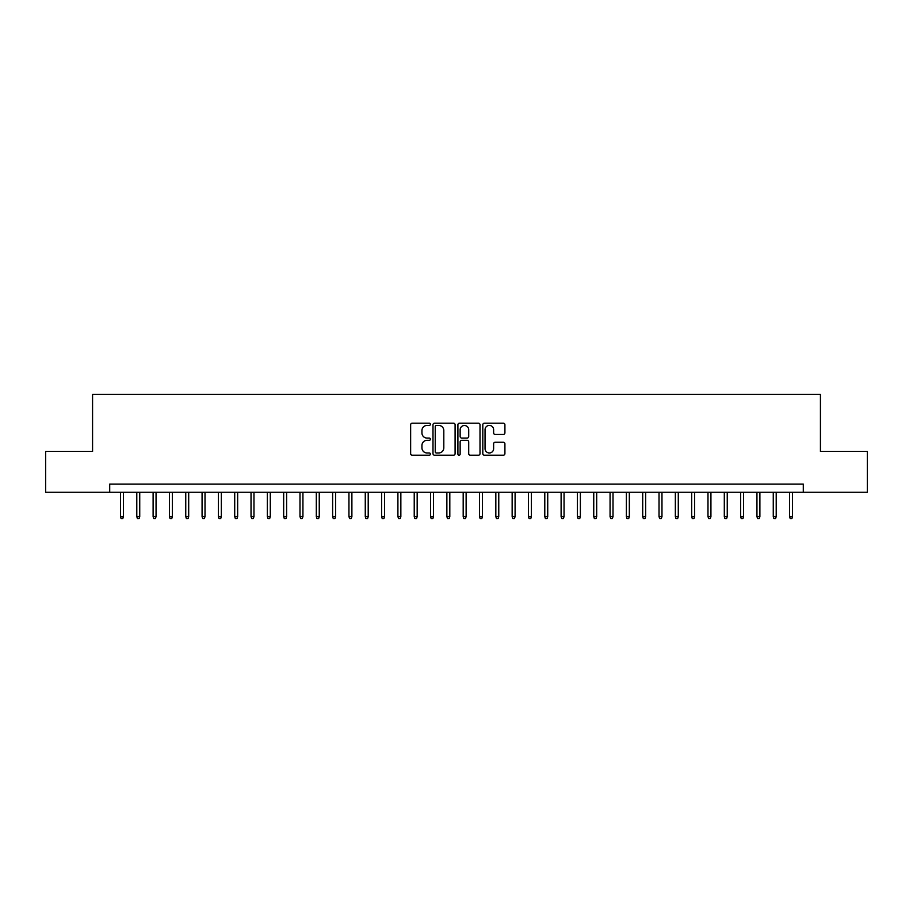 <?xml version="1.0" encoding="UTF-8"?>
<svg xmlns="http://www.w3.org/2000/svg" width="913" height="913" viewBox="0 0 913 913"><rect width="100%" height="100%" fill="white"/><g stroke="black" fill="none" stroke-linecap="round" stroke-linejoin="round"><path stroke-width="1.37" d="M430.388 424.305A1.118 1.118 0 0 0 429.27 423.187L412.242 423.187A1.598 1.598 0 0 0 410.645 424.785L410.645 453.613A1.598 1.598 0 0 0 412.242 455.222L429.27 455.222A1.118 1.118 0 0 0 430.388 454.103A1.118 1.118 0 0 0 429.27 452.974L427.067 452.974A5.124 5.124 0 0 1 421.943 447.849L421.943 445.453A5.124 5.124 0 0 1 427.067 440.317L429.27 440.317A1.118 1.118 0 0 0 430.388 439.199A1.118 1.118 0 0 0 429.27 438.08L427.067 438.08A5.124 5.124 0 0 1 421.943 432.956L421.943 430.548A5.124 5.124 0 0 1 427.067 425.424L429.27 425.424A1.118 1.118 0 0 0 430.388 424.305M503.314 434.474A1.598 1.598 0 0 0 504.912 432.876L504.912 424.785A1.598 1.598 0 0 0 503.314 423.187L484.415 423.187A1.598 1.598 0 0 0 482.806 424.785L482.806 453.613A1.598 1.598 0 0 0 484.415 455.222L503.314 455.222A1.598 1.598 0 0 0 504.912 453.613L504.912 443.844A1.598 1.598 0 0 0 503.314 442.246L495.223 442.246A1.598 1.598 0 0 0 493.625 443.844L493.625 448.694A4.28 4.28 0 0 1 489.334 452.974A4.28 4.28 0 0 1 485.054 448.694L485.054 429.715A4.28 4.28 0 0 1 489.334 425.424A4.28 4.28 0 0 1 493.625 429.715L493.625 432.876A1.598 1.598 0 0 0 495.223 434.474L503.314 434.474M109.708 492.244L45.65 492.244L45.65 451.444L92.567 451.444L92.567 394.325L820.433 394.325L820.433 451.444L867.35 451.444L867.35 492.244L803.292 492.244L803.292 484.084L109.708 484.084L109.708 492.244L803.292 492.244M455.096 424.785A1.598 1.598 0 0 0 453.499 423.187L434.599 423.187A1.598 1.598 0 0 0 432.99 424.785L432.99 453.613A1.598 1.598 0 0 0 434.599 455.222L453.499 455.222A1.598 1.598 0 0 0 455.096 453.613L455.096 424.785M459.501 423.187L478.401 423.187A1.598 1.598 0 0 1 480.01 424.785L480.01 453.613A1.598 1.598 0 0 1 478.401 455.222L470.321 455.222A1.598 1.598 0 0 1 468.711 453.613L468.711 441.926A1.598 1.598 0 0 0 467.114 440.317L461.75 440.317A1.598 1.598 0 0 0 460.141 441.926L460.141 454.103A1.118 1.118 0 0 1 459.022 455.222A1.118 1.118 0 0 1 457.904 454.103L457.904 424.785A1.598 1.598 0 0 1 459.501 423.187M436.357 425.424A1.118 1.118 0 0 0 435.239 426.542L435.239 451.855A1.118 1.118 0 0 0 436.357 452.974L438.674 452.974A5.124 5.124 0 0 0 443.809 447.849L443.809 430.548A5.124 5.124 0 0 0 438.674 425.424L436.357 425.424M468.711 429.795A4.28 4.28 0 0 0 464.432 425.504A4.28 4.28 0 0 0 460.141 429.795L460.141 436.482A1.598 1.598 0 0 0 461.75 438.08L467.114 438.08A1.598 1.598 0 0 0 468.711 436.482L468.711 429.795M123.415 516.553L122.764 518.675L121.132 518.675L120.482 516.553L123.415 516.553L123.415 492.244M120.482 516.553L120.482 492.244M139.735 516.553L139.084 518.675L137.452 518.675L136.79 516.553L139.735 516.553L139.735 492.244M136.79 516.553L136.79 492.244M156.055 516.553L155.404 518.675L153.772 518.675L153.11 516.553L156.055 516.553L156.055 492.244M153.11 516.553L153.11 492.244M172.374 516.553L171.724 518.675L170.092 518.675L169.43 516.553L172.374 516.553L172.374 492.244M169.43 516.553L169.43 492.244M188.694 516.553L188.044 518.675L186.412 518.675L185.75 516.553L188.694 516.553L188.694 492.244M185.75 516.553L185.75 492.244M205.014 516.553L204.364 518.675L202.732 518.675L202.07 516.553L205.014 516.553L205.014 492.244M202.07 516.553L202.07 492.244M221.334 516.553L220.684 518.675L219.052 518.675L218.39 516.553L221.334 516.553L221.334 492.244M218.39 516.553L218.39 492.244M237.654 516.553L237.003 518.675L235.371 518.675L234.709 516.553L237.654 516.553L237.654 492.244M234.709 516.553L234.709 492.244M253.974 516.553L253.323 518.675L251.691 518.675L251.029 516.553L253.974 516.553L253.974 492.244M251.029 516.553L251.029 492.244M270.294 516.553L269.643 518.675L268.011 518.675L267.349 516.553L270.294 516.553L270.294 492.244M267.349 516.553L267.349 492.244M286.614 516.553L285.963 518.675L284.331 518.675L283.669 516.553L286.614 516.553L286.614 492.244M283.669 516.553L283.669 492.244M302.933 516.553L302.283 518.675L300.651 518.675L299.989 516.553L302.933 516.553L302.933 492.244M299.989 516.553L299.989 492.244M319.253 516.553L318.603 518.675L316.971 518.675L316.309 516.553L319.253 516.553L319.253 492.244M316.309 516.553L316.309 492.244M335.573 516.553L334.923 518.675L333.291 518.675L332.629 516.553L335.573 516.553L335.573 492.244M332.629 516.553L332.629 492.244M351.893 516.553L351.243 518.675L349.611 518.675L348.949 516.553L351.893 516.553L351.893 492.244M348.949 516.553L348.949 492.244M368.213 516.553L367.562 518.675L365.93 518.675L365.268 516.553L368.213 516.553L368.213 492.244M365.268 516.553L365.268 492.244M384.533 516.553L383.882 518.675L382.25 518.675L381.588 516.553L384.533 516.553L384.533 492.244M381.588 516.553L381.588 492.244M400.853 516.553L400.202 518.675L398.57 518.675L397.908 516.553L400.853 516.553L400.853 492.244M397.908 516.553L397.908 492.244M417.173 516.553L416.522 518.675L414.89 518.675L414.228 516.553L417.173 516.553L417.173 492.244M414.228 516.553L414.228 492.244M433.492 516.553L432.842 518.675L431.21 518.675L430.548 516.553L433.492 516.553L433.492 492.244M430.548 516.553L430.548 492.244M449.812 516.553L449.162 518.675L447.53 518.675L446.868 516.553L449.812 516.553L449.812 492.244M446.868 516.553L446.868 492.244M466.132 516.553L465.47 518.675L463.838 518.675L463.188 516.553L466.132 516.553L466.132 492.244M463.188 516.553L463.188 492.244M482.452 516.553L481.79 518.675L480.158 518.675L479.508 516.553L482.452 516.553L482.452 492.244M479.508 516.553L479.508 492.244M498.772 516.553L498.11 518.675L496.478 518.675L495.827 516.553L498.772 516.553L498.772 492.244M495.827 516.553L495.827 492.244M515.092 516.553L514.43 518.675L512.798 518.675L512.147 516.553L515.092 516.553L515.092 492.244M512.147 516.553L512.147 492.244M531.412 516.553L530.75 518.675L529.118 518.675L528.467 516.553L531.412 516.553L531.412 492.244M528.467 516.553L528.467 492.244M547.732 516.553L547.07 518.675L545.438 518.675L544.787 516.553L547.732 516.553L547.732 492.244M544.787 516.553L544.787 492.244M564.051 516.553L563.389 518.675L561.757 518.675L561.107 516.553L564.051 516.553L564.051 492.244M561.107 516.553L561.107 492.244M580.371 516.553L579.709 518.675L578.077 518.675L577.427 516.553L580.371 516.553L580.371 492.244M577.427 516.553L577.427 492.244M596.691 516.553L596.029 518.675L594.397 518.675L593.747 516.553L596.691 516.553L596.691 492.244M593.747 516.553L593.747 492.244M613.011 516.553L612.349 518.675L610.717 518.675L610.067 516.553L613.011 516.553L613.011 492.244M610.067 516.553L610.067 492.244M629.331 516.553L628.669 518.675L627.037 518.675L626.386 516.553L629.331 516.553L629.331 492.244M626.386 516.553L626.386 492.244M645.651 516.553L644.989 518.675L643.357 518.675L642.706 516.553L645.651 516.553L645.651 492.244M642.706 516.553L642.706 492.244M661.971 516.553L661.309 518.675L659.677 518.675L659.026 516.553L661.971 516.553L661.971 492.244M659.026 516.553L659.026 492.244M678.291 516.553L677.629 518.675L675.997 518.675L675.346 516.553L678.291 516.553L678.291 492.244M675.346 516.553L675.346 492.244M694.61 516.553L693.948 518.675L692.316 518.675L691.666 516.553L694.61 516.553L694.61 492.244M691.666 516.553L691.666 492.244M710.93 516.553L710.268 518.675L708.636 518.675L707.986 516.553L710.93 516.553L710.93 492.244M707.986 516.553L707.986 492.244M727.25 516.553L726.588 518.675L724.956 518.675L724.306 516.553L727.25 516.553L727.25 492.244M724.306 516.553L724.306 492.244M743.57 516.553L742.908 518.675L741.276 518.675L740.626 516.553L743.57 516.553L743.57 492.244M740.626 516.553L740.626 492.244M759.89 516.553L759.228 518.675L757.596 518.675L756.945 516.553L759.89 516.553L759.89 492.244M756.945 516.553L756.945 492.244M776.21 516.553L775.548 518.675L773.916 518.675L773.265 516.553L776.21 516.553L776.21 492.244M773.265 516.553L773.265 492.244M792.518 516.553L791.868 518.675L790.236 518.675L789.585 516.553L792.518 516.553L792.518 492.244M789.585 516.553L789.585 492.244"/></g></svg>
